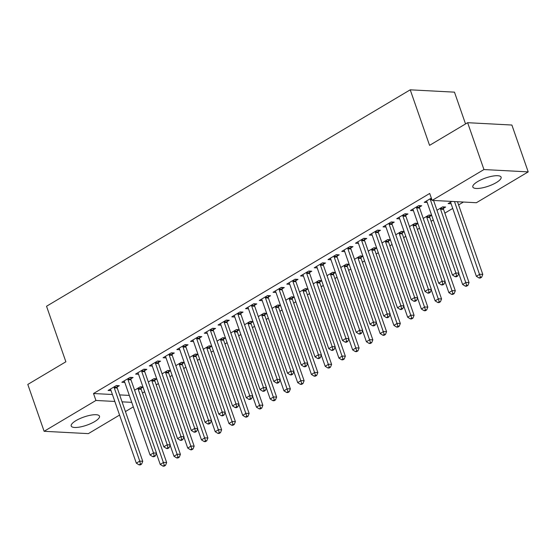 <?xml version="1.0" encoding="UTF-8"?>
<svg xmlns="http://www.w3.org/2000/svg" width="556" height="556" viewBox="0 0 556 556"><rect width="100%" height="100%" fill="white"/><g stroke="black" fill="none" stroke-linecap="round" stroke-linejoin="round"><path stroke-width="0.83" d="M76.019 420.6A14.97 4.33 -19.2 0 1 90.579 415.2A14.97 4.33 -19.2 0 1 99.482 416.173A14.97 4.33 -19.2 0 1 94.673 421.587A14.97 4.33 -19.2 0 1 80.113 426.987A14.97 4.33 -19.2 0 1 71.21 426.021A14.97 4.33 -19.2 0 1 76.019 420.6M477.646 181.597A14.97 4.33 -19.2 0 1 492.206 176.196A14.97 4.33 -19.2 0 1 501.109 177.169A14.97 4.33 -19.2 0 1 496.299 182.583A14.97 4.33 -19.2 0 1 481.739 187.984A14.97 4.33 -19.2 0 1 472.829 187.011A14.97 4.33 -19.2 0 1 477.646 181.597M142.468 393.057L144.643 391.765M156.215 384.877L158.391 383.584M169.955 376.697L172.131 375.404M183.702 368.517L185.878 367.224M197.45 360.337L199.625 359.044M211.19 352.156L213.365 350.864M224.937 343.976L227.112 342.684M238.684 335.796L240.859 334.503M252.424 327.623L254.599 326.323M266.171 319.443L268.346 318.143M279.918 311.263L282.094 309.97M293.658 303.083L295.834 301.79M307.405 294.902L309.581 293.61M321.153 286.722L323.328 285.43M334.893 278.542L337.068 277.249M348.64 270.362L350.815 269.069M362.387 262.182L364.562 260.889M376.127 254.002L378.302 252.709M389.874 245.828L392.049 244.529M403.621 237.648L405.797 236.349M417.361 229.468L419.537 228.175M431.108 221.288L433.284 219.995M444.856 213.108L452.73 208.417M458.596 204.928L463.447 202.043M133.315 406.881L125.434 411.572M119.568 415.061L88.362 433.631L44.119 431.296L95.938 400.459L114.835 401.46M465.539 123.946L454.474 92.157L410.224 89.822L46.537 306.252L65.872 361.782L27.8 384.439L44.119 431.296M410.224 89.822L429.566 145.352L467.638 122.695L511.881 125.03L528.2 171.887L476.381 202.725L432.137 200.389L483.949 169.552L528.2 171.887M156.716 378.775L154.005 378.636L148.327 382.014M156.764 378.928L154.77 380.116M130.855 378.851L133.079 377.531L130.09 377.371L121.84 382.278L124.801 382.438M184.203 362.415L181.499 362.276L175.821 365.653M184.258 362.568L182.264 363.756M158.342 362.491L160.566 361.171L157.577 361.011L149.335 365.917L152.288 366.077M211.69 346.061L208.986 345.915L203.308 349.293M211.746 346.214L209.751 347.396M185.836 346.138L188.06 344.81L185.072 344.65L176.822 349.557L179.783 349.717M239.184 329.701L236.474 329.555L230.803 332.933M239.233 329.854L237.238 331.042M213.323 329.777L215.547 328.45L212.559 328.297L204.309 333.204L207.27 333.357M266.671 313.341L263.968 313.195L258.29 316.579M266.727 313.494L264.732 314.682M240.811 313.417L243.041 312.09L240.046 311.937L231.803 316.844L234.757 316.996M294.166 296.98L291.455 296.841L285.777 300.219M294.214 297.133L292.22 298.322M268.305 297.057L270.529 295.736L267.54 295.577L259.291 300.483L262.251 300.643M321.653 280.62L318.942 280.481L313.271 283.859M321.709 280.773L319.714 281.961M295.792 280.697L298.016 279.376L295.027 279.216L286.778 284.123L289.739 284.283M349.14 264.267L346.437 264.121L340.758 267.499M349.196 264.42L347.201 265.601M323.286 264.343L325.51 263.016L322.515 262.856L314.272 267.763L317.226 267.922M376.634 247.906L373.924 247.761L368.246 251.138M376.683 248.059L374.688 249.241M350.773 247.983L352.997 246.655L350.009 246.496L341.759 251.409L344.72 251.562M404.122 231.546L401.418 231.4L395.74 234.785M404.177 231.699L402.183 232.888M378.261 231.623L380.485 230.295L377.496 230.142L369.253 235.049L372.207 235.202M431.609 215.186L428.905 215.047L423.227 218.425M431.664 215.339L429.67 216.527M405.755 215.262L407.979 213.942L404.99 213.782L396.741 218.689L399.701 218.842M451.104 203.746L448.15 203.593L451.785 201.425M431.338 198.103L424.228 202.328L427.189 202.488M432.137 200.389L429.718 193.446L93.519 393.516L112.416 394.517M119.63 394.899L129.319 395.406M419.495 207.082L421.719 205.762L418.731 205.602L410.488 210.509L413.442 210.668M443.417 208.347L445.641 207.02L442.652 206.867L436.974 210.244M392.008 223.442L394.232 222.122L391.243 221.962L382.994 226.869L385.954 227.022M417.869 223.366L415.158 223.227L409.48 226.605M417.917 223.519L415.923 224.707M364.521 239.803L366.745 238.475L363.749 238.322L355.506 243.229L358.467 243.382M390.375 239.726L387.671 239.58L381.993 242.958M390.43 239.879L388.435 241.068M337.026 256.163L339.25 254.836L336.262 254.676L328.019 259.589L330.973 259.742M362.887 256.087L360.184 255.941L354.506 259.318M362.943 256.24L360.948 257.421M309.539 272.516L311.763 271.196L308.775 271.036L300.525 275.943L303.486 276.103M335.4 272.447L332.69 272.301L327.011 275.679M335.449 272.593L333.454 273.781M282.045 288.877L284.276 287.556L281.28 287.396L273.038 292.303L275.991 292.463M307.906 288.8L305.202 288.661L299.524 292.039M307.961 288.953L305.967 290.142M254.558 305.237L256.782 303.917L253.793 303.757L245.543 308.663L248.504 308.816M280.419 305.161L277.708 305.022L272.037 308.399M280.467 305.313L278.473 306.502M227.07 321.597L229.294 320.27L226.306 320.117L218.056 325.024L221.017 325.177M252.931 321.521L250.221 321.375L244.543 324.753M252.98 321.674L250.985 322.862M199.576 337.958L201.807 336.63L198.812 336.47L190.569 341.384L193.523 341.537M225.437 337.881L222.734 337.735L217.055 341.113M225.493 338.034L223.498 339.216M172.089 354.311L174.313 352.99L171.324 352.831L163.075 357.737L166.035 357.897M197.95 354.241L195.239 354.096L189.568 357.473M197.999 354.387L196.004 355.576M144.602 370.671L146.826 369.351L143.837 369.191L135.588 374.098L138.548 374.257M170.456 370.595L167.752 370.456L162.074 373.834M170.511 370.748L168.517 371.936M117.107 387.032L119.331 385.711L116.343 385.551L108.1 390.458L111.054 390.611M142.968 386.955L140.265 386.816L134.587 390.194M143.024 387.108L141.029 388.296M122.049 401.835L131.737 402.349M467.638 122.695L483.949 169.552M93.519 393.516L95.938 400.459M430.254 198.749L430.261 199.048A1.918 1.501 -87 0 0 430.386 199.757L455.885 272.989L452.452 275.032L426.952 201.8A1.918 1.501 -87 0 0 426.626 201.209L426.452 201.008M433.569 200.466L458.881 273.149L455.885 272.989L456.539 275.908L455.162 276.721L456.358 276.784L457.734 275.971L456.539 275.908M457.734 275.971L458.881 273.149M452.452 275.032L455.162 276.721M450.374 202.266L450.541 202.474A1.918 1.501 93 0 1 450.867 203.065L476.367 276.297L479.807 274.254L482.796 274.407L457.484 201.731M480.46 277.166L479.084 277.986L480.28 278.049L481.656 277.229L480.46 277.166L454.495 201.571M479.084 277.986L476.367 276.297M482.796 274.407L481.656 277.229M416.507 206.922L416.513 207.228A1.918 1.501 -87 0 0 416.639 207.937L442.145 281.169L438.705 283.212L413.205 209.98A1.918 1.501 -87 0 0 412.879 209.39L412.712 209.188M419.46 205.644L419.502 207.388A1.918 1.501 -87 0 0 419.627 208.09L445.134 281.329L442.145 281.169L442.791 284.088L441.422 284.901L442.618 284.964L443.994 284.151L442.791 284.088M443.994 284.151L445.134 281.329M438.705 283.212L441.422 284.901M402.759 215.102L402.766 215.408A1.918 1.501 -87 0 0 402.898 216.117L428.398 289.349L424.965 291.393L399.458 218.16A1.918 1.501 -87 0 0 399.132 217.57L398.965 217.368M405.713 213.817L405.762 215.568A1.918 1.501 -87 0 0 405.887 216.27L431.387 289.502L428.398 289.349L429.051 292.261L427.675 293.081L428.871 293.144L430.247 292.331L429.051 292.261M430.247 292.331L431.387 289.502M424.965 291.393L427.675 293.081M458.769 273.413L462.627 284.477L466.06 282.434L469.049 282.587L443.549 209.355A1.918 1.501 93 0 1 443.424 208.653L443.375 206.901M466.713 285.346L465.337 286.166L466.533 286.229L467.909 285.409L466.713 285.346L440.56 209.202A1.918 1.501 93 0 1 440.435 208.493L440.421 208.187M465.337 286.166L462.627 284.477M469.049 282.587L467.909 285.409M445.029 281.593L448.88 292.658L452.313 290.614L455.308 290.767L429.802 217.535A1.918 1.501 93 0 1 429.677 216.826L429.635 215.082M452.966 293.526L451.59 294.346L452.786 294.409L454.162 293.589L452.966 293.526L426.813 217.375A1.918 1.501 93 0 1 426.688 216.673L426.681 216.367M451.59 294.346L448.88 292.658M455.308 290.767L454.162 293.589M389.019 223.283L389.026 223.588A1.918 1.501 -87 0 0 389.151 224.297L414.651 297.529L411.218 299.573L385.718 226.341A1.918 1.501 -87 0 0 385.391 225.75L385.218 225.541M391.973 221.997L392.015 223.748A1.918 1.501 -87 0 0 392.14 224.45L417.646 297.682L414.651 297.529L415.304 300.442L413.928 301.262L415.123 301.324L416.5 300.504L415.304 300.442M416.5 300.504L417.646 297.682M411.218 299.573L413.928 301.262M375.272 231.463L375.279 231.769A1.918 1.501 -87 0 0 375.404 232.471L400.911 305.71L397.47 307.753L371.971 234.521A1.918 1.501 -87 0 0 371.644 233.93L371.477 233.722M378.226 230.177L378.268 231.921A1.918 1.501 -87 0 0 378.393 232.63L403.899 305.863L400.911 305.71L401.557 308.622L400.188 309.442L401.383 309.504L402.759 308.684L401.557 308.622M402.759 308.684L403.899 305.863M397.47 307.753L400.188 309.442M431.282 289.766L435.133 300.838L438.573 298.787L441.561 298.947L416.062 225.715A1.918 1.501 93 0 1 415.93 225.006L415.888 223.262M439.226 301.706L437.85 302.527L439.045 302.589L440.421 301.769L439.226 301.706L413.066 225.555A1.918 1.501 93 0 1 412.941 224.853L412.934 224.548M437.85 302.527L435.133 300.838M441.561 298.947L440.421 301.769M417.535 297.946L421.392 309.018L424.826 306.968L427.814 307.127L402.315 233.895A1.918 1.501 93 0 1 402.19 233.186L402.141 231.442M425.479 309.887L424.103 310.707L425.298 310.769L426.674 309.949L425.479 309.887L399.326 233.735A1.918 1.501 93 0 1 399.201 233.034L399.187 232.728M424.103 310.707L421.392 309.018M427.814 307.127L426.674 309.949M361.525 239.643L361.532 239.949A1.918 1.501 -87 0 0 361.664 240.651L387.164 313.883L383.73 315.933L358.224 242.701A1.918 1.501 -87 0 0 357.897 242.11L357.73 241.902M364.479 238.357L364.527 240.102A1.918 1.501 -87 0 0 364.653 240.811L390.152 314.043L387.164 313.883L387.817 316.802L386.441 317.622L387.636 317.685L389.012 316.864L387.817 316.802M389.012 316.864L390.152 314.043M383.73 315.933L386.441 317.622M403.795 306.127L407.645 317.191L411.079 315.148L414.074 315.308L388.568 242.075A1.918 1.501 93 0 1 388.442 241.367L388.401 239.622M411.732 318.067L410.356 318.887L411.551 318.949L412.927 318.129L411.732 318.067L385.579 241.916A1.918 1.501 93 0 1 385.454 241.207L385.447 240.908M410.356 318.887L407.645 317.191M414.074 315.308L412.927 318.129M347.785 247.823L347.792 248.129A1.918 1.501 -87 0 0 347.917 248.831L373.417 322.063L369.983 324.113L344.484 250.881A1.918 1.501 -87 0 0 344.157 250.29L343.983 250.082M350.739 246.537L350.78 248.282A1.918 1.501 -87 0 0 350.905 248.991L376.412 322.223L373.417 322.063L374.07 324.982L372.694 325.802L373.889 325.865L375.265 325.045L374.07 324.982M375.265 325.045L376.412 322.223M369.983 324.113L372.694 325.802M390.048 314.307L393.898 325.371L397.338 323.328L400.327 323.488L374.82 250.256A1.918 1.501 93 0 1 374.695 249.547L374.654 247.802M397.985 326.247L396.616 327.067L397.811 327.13L399.187 326.309L397.985 326.247L371.832 250.096A1.918 1.501 93 0 1 371.707 249.387L371.7 249.088M396.616 327.067L393.898 325.371M400.327 323.488L399.187 326.309M334.038 256.003L334.045 256.302A1.918 1.501 -87 0 0 334.17 257.011L359.676 330.243L356.236 332.293L330.737 259.054A1.918 1.501 -87 0 0 330.41 258.47L330.243 258.262M336.992 254.717L337.033 256.462A1.918 1.501 -87 0 0 337.158 257.171L362.665 330.403L359.676 330.243L360.323 333.162L358.954 333.982L360.149 334.045L361.518 333.225L360.323 333.162M361.518 333.225L362.665 330.403M356.236 332.293L358.954 333.982M320.291 264.183L320.298 264.482A1.918 1.501 -87 0 0 320.43 265.191L345.929 338.423L342.496 340.467L316.99 267.234A1.918 1.501 -87 0 0 316.663 266.651L316.496 266.442M323.245 262.898L323.293 264.642A1.918 1.501 -87 0 0 323.418 265.351L348.918 338.583L345.929 338.423L346.583 341.342L345.206 342.162L346.402 342.225L347.778 341.405L346.583 341.342M347.778 341.405L348.918 338.583M342.496 340.467L345.206 342.162M306.551 272.364L306.558 272.662A1.918 1.501 -87 0 0 306.683 273.371L332.182 346.603L328.749 348.647L303.242 275.415A1.918 1.501 -87 0 0 302.923 274.831L302.749 274.622M309.504 271.078L309.546 272.822A1.918 1.501 -87 0 0 309.671 273.531L335.171 346.763L332.182 346.603L332.835 349.522L331.459 350.336L332.655 350.405L334.031 349.585L332.835 349.522M334.031 349.585L335.171 346.763M328.749 348.647L331.459 350.336M292.803 280.544L292.81 280.843A1.918 1.501 -87 0 0 292.936 281.551L318.442 354.784L315.002 356.827L289.502 283.595A1.918 1.501 -87 0 0 289.176 283.004L289.009 282.802M295.757 279.258L295.799 281.002A1.918 1.501 -87 0 0 295.924 281.711L321.431 354.943L318.442 354.784L319.088 357.703L317.719 358.516L318.915 358.578L320.284 357.765L319.088 357.703M320.284 357.765L321.431 354.943M315.002 356.827L317.719 358.516M279.056 288.724L279.063 289.023A1.918 1.501 -87 0 0 279.195 289.732L304.695 362.964L301.262 365.007L275.755 291.775A1.918 1.501 -87 0 0 275.428 291.184L275.262 290.983M282.01 287.438L282.059 289.183A1.918 1.501 -87 0 0 282.184 289.891L307.683 363.124L304.695 362.964L305.348 365.883L303.972 366.696L305.168 366.758L306.544 365.945L305.348 365.883M306.544 365.945L307.683 363.124M301.262 365.007L303.972 366.696M265.316 296.897L265.323 297.203A1.918 1.501 -87 0 0 265.448 297.912L290.948 371.144L287.515 373.187L262.008 299.955A1.918 1.501 -87 0 0 261.688 299.364L261.515 299.163M268.27 295.611L268.312 297.363A1.918 1.501 -87 0 0 268.437 298.065L293.936 371.304L290.948 371.144L291.601 374.056L290.225 374.876L291.42 374.939L292.797 374.125L291.601 374.056M292.797 374.125L293.936 371.304M287.515 373.187L290.225 374.876M251.569 305.077L251.576 305.383A1.918 1.501 -87 0 0 251.701 306.092L277.208 379.324L273.767 381.367L248.268 308.135A1.918 1.501 -87 0 0 247.941 307.544L247.774 307.336M254.523 303.791L254.565 305.543A1.918 1.501 -87 0 0 254.69 306.245L280.196 379.477L277.208 379.324L277.854 382.236L276.485 383.056L277.68 383.119L279.049 382.299L277.854 382.236M279.049 382.299L280.196 379.477M273.767 381.367L276.485 383.056M237.822 313.257L237.829 313.563A1.918 1.501 -87 0 0 237.954 314.272L263.461 387.504L260.02 389.547L234.521 316.315A1.918 1.501 -87 0 0 234.194 315.725L234.027 315.516M240.776 311.972L240.824 313.723A1.918 1.501 -87 0 0 240.95 314.425L266.449 387.657L263.461 387.504L264.114 390.416L262.738 391.236L263.933 391.299L265.309 390.479L264.114 390.416M265.309 390.479L266.449 387.657M260.02 389.547L262.738 391.236M224.082 321.438L224.089 321.743A1.918 1.501 -87 0 0 224.214 322.445L249.713 395.684L246.28 397.728L220.774 324.495A1.918 1.501 -87 0 0 220.454 323.905L220.28 323.696M227.036 320.152L227.077 321.896A1.918 1.501 -87 0 0 227.202 322.605L252.702 395.837L249.713 395.684L250.367 398.596L248.991 399.416L250.186 399.479L251.562 398.659L250.367 398.596M251.562 398.659L252.702 395.837M246.28 397.728L248.991 399.416M210.335 329.618L210.342 329.923A1.918 1.501 -87 0 0 210.467 330.625L235.973 403.858L232.533 405.908L207.034 332.676A1.918 1.501 -87 0 0 206.707 332.085L206.54 331.876M213.289 328.332L213.33 330.076A1.918 1.501 -87 0 0 213.455 330.785L238.962 404.017L235.973 403.858L236.62 406.777L235.251 407.597L236.446 407.659L237.815 406.839L236.62 406.777M237.815 406.839L238.962 404.017M232.533 405.908L235.251 407.597M196.588 337.798L196.595 338.104A1.918 1.501 -87 0 0 196.72 338.806L222.226 412.038L218.786 414.088L193.286 340.849A1.918 1.501 -87 0 0 192.96 340.265L192.793 340.057M199.541 336.512L199.583 338.256A1.918 1.501 -87 0 0 199.715 338.965L225.215 412.198L222.226 412.038L222.88 414.957L221.503 415.777L222.699 415.839L224.075 415.019L222.88 414.957M224.075 415.019L225.215 412.198M218.786 414.088L221.503 415.777M182.848 345.978L182.855 346.277A1.918 1.501 -87 0 0 182.98 346.986L208.479 420.218L205.046 422.261L179.539 349.029A1.918 1.501 -87 0 0 179.22 348.445L179.046 348.237M185.801 344.692L185.843 346.437A1.918 1.501 -87 0 0 185.968 347.146L211.468 420.378L208.479 420.218L209.132 423.137L207.756 423.957L208.952 424.019L210.328 423.199L209.132 423.137M210.328 423.199L211.468 420.378M205.046 422.261L207.756 423.957M169.1 354.158L169.107 354.457A1.918 1.501 -87 0 0 169.232 355.166L194.739 428.398L191.299 430.441L165.799 357.209A1.918 1.501 -87 0 0 165.473 356.625L165.306 356.417M172.054 352.872L172.096 354.617A1.918 1.501 -87 0 0 172.221 355.326L197.727 428.558L194.739 428.398L195.385 431.317L194.016 432.13L195.212 432.2L196.581 431.38L195.385 431.317M196.581 431.38L197.727 428.558M191.299 430.441L194.016 432.13M155.353 362.338L155.36 362.637A1.918 1.501 -87 0 0 155.485 363.346L180.992 436.578L177.552 438.621L152.052 365.389A1.918 1.501 -87 0 0 151.725 364.799L151.559 364.597M158.307 361.052L158.349 362.797A1.918 1.501 -87 0 0 158.481 363.506L183.98 436.738L180.992 436.578L181.645 439.497L180.269 440.31L181.465 440.373L182.841 439.56L181.645 439.497M182.841 439.56L183.98 436.738M177.552 438.621L180.269 440.31M376.301 322.487L380.158 333.551L383.591 331.508L386.58 331.668L361.08 258.436A1.918 1.501 93 0 1 360.955 257.727L360.907 255.982M384.245 334.427L382.869 335.24L384.064 335.31L385.44 334.49L384.245 334.427L358.092 258.276A1.918 1.501 93 0 1 357.96 257.567L357.953 257.268M382.869 335.24L380.158 333.551M386.58 331.668L385.44 334.49M362.554 330.667L366.411 341.731L369.844 339.688L372.84 339.848L347.333 266.616A1.918 1.501 93 0 1 347.208 265.907L347.166 264.163M370.498 342.607L369.121 343.42L370.317 343.483L371.693 342.67L370.498 342.607L344.345 266.456A1.918 1.501 93 0 1 344.22 265.747L344.213 265.448M369.121 343.42L366.411 341.731M372.84 339.848L371.693 342.67M348.814 338.847L352.664 349.912L356.104 347.868L359.093 348.028L333.586 274.789A1.918 1.501 93 0 1 333.461 274.087L333.419 272.343M356.75 350.787L355.381 351.6L356.577 351.663L357.953 350.85L356.75 350.787L330.598 274.636A1.918 1.501 93 0 1 330.472 273.927L330.466 273.621M355.381 351.6L352.664 349.912M359.093 348.028L357.953 350.85M335.066 347.027L338.924 358.092L342.357 356.048L345.345 356.201L319.846 282.969A1.918 1.501 93 0 1 319.721 282.267L319.672 280.516M343.01 358.961L341.634 359.781L342.83 359.843L344.206 359.03L343.01 358.961L316.857 282.816A1.918 1.501 93 0 1 316.725 282.107L316.718 281.802M341.634 359.781L338.924 358.092M345.345 356.201L344.206 359.03M321.319 355.208L325.177 366.272L328.61 364.229L331.598 364.382L306.099 291.149A1.918 1.501 93 0 1 305.974 290.447L305.932 288.696M329.263 367.141L327.887 367.961L329.082 368.023L330.459 367.203L329.263 367.141L303.11 290.996A1.918 1.501 93 0 1 302.985 290.288L302.978 289.982M327.887 367.961L325.177 366.272M331.598 364.382L330.459 367.203M307.579 363.388L311.43 374.452L314.87 372.409L317.858 372.562L292.352 299.33A1.918 1.501 93 0 1 292.227 298.621L292.185 296.876M315.516 375.321L314.147 376.141L315.342 376.203L316.711 375.383L315.516 375.321L289.363 299.17A1.918 1.501 93 0 1 289.238 298.468L289.231 298.162M314.147 376.141L311.43 374.452M317.858 372.562L316.711 375.383M293.832 371.561L297.689 382.632L301.123 380.582L304.111 380.742L278.612 307.51A1.918 1.501 93 0 1 278.486 306.801L278.438 305.056M301.776 383.501L300.4 384.321L301.595 384.384L302.971 383.564L301.776 383.501L275.623 307.35A1.918 1.501 93 0 1 275.491 306.648L275.484 306.342M300.4 384.321L297.689 382.632M304.111 380.742L302.971 383.564M280.085 379.741L283.942 390.812L287.376 388.762L290.364 388.922L264.865 315.69A1.918 1.501 93 0 1 264.739 314.981L264.698 313.236M288.029 391.681L286.653 392.501L287.848 392.564L289.224 391.744L288.029 391.681L261.876 315.53A1.918 1.501 93 0 1 261.751 314.828L261.744 314.522M286.653 392.501L283.942 390.812M290.364 388.922L289.224 391.744M266.345 387.921L270.195 398.986L273.635 396.942L276.624 397.102L251.117 323.87A1.918 1.501 93 0 1 250.992 323.161L250.951 321.417M274.282 399.861L272.913 400.681L274.108 400.744L275.477 399.924L274.282 399.861L248.129 323.71A1.918 1.501 93 0 1 248.004 323.001L247.997 322.702M272.913 400.681L270.195 398.986M276.624 397.102L275.477 399.924M252.598 396.101L256.455 407.166L259.888 405.122L262.877 405.282L237.377 332.05A1.918 1.501 93 0 1 237.252 331.341L237.203 329.597M260.542 408.041L259.165 408.862L260.361 408.924L261.737 408.104L260.542 408.041L234.389 331.89A1.918 1.501 93 0 1 234.257 331.181L234.25 330.883M259.165 408.862L256.455 407.166M262.877 405.282L261.737 408.104M238.851 404.281L242.708 415.346L246.141 413.303L249.13 413.462L223.63 340.23A1.918 1.501 93 0 1 223.505 339.521L223.463 337.777M246.794 416.222L245.418 417.035L246.614 417.104L247.99 416.284L246.794 416.222L220.642 340.07A1.918 1.501 93 0 1 220.517 339.362L220.51 339.063M245.418 417.035L242.708 415.346M249.13 413.462L247.99 416.284M225.11 412.462L228.961 423.526L232.401 421.483L235.39 421.643L209.883 348.41A1.918 1.501 93 0 1 209.758 347.702L209.716 345.957M233.047 424.402L231.678 425.215L232.874 425.277L234.243 424.464L233.047 424.402L206.895 348.251A1.918 1.501 93 0 1 206.769 347.542L206.762 347.243M231.678 425.215L228.961 423.526M235.39 421.643L234.243 424.464M211.363 420.642L215.214 431.706L218.654 429.663L221.642 429.823L196.143 356.591A1.918 1.501 93 0 1 196.018 355.882L195.969 354.137M219.307 432.582L217.931 433.395L219.127 433.458L220.503 432.644L219.307 432.582L193.147 356.431A1.918 1.501 93 0 1 193.022 355.722L193.015 355.423M217.931 433.395L215.214 431.706M221.642 429.823L220.503 432.644M197.616 428.822L201.474 439.886L204.907 437.843L207.895 438.003L182.396 364.764A1.918 1.501 93 0 1 182.271 364.062L182.229 362.31M205.56 440.755L204.184 441.575L205.379 441.638L206.756 440.825L205.56 440.755L179.407 364.611A1.918 1.501 93 0 1 179.282 363.902L179.275 363.596M204.184 441.575L201.474 439.886M207.895 438.003L206.756 440.825M141.613 370.518L141.62 370.817A1.918 1.501 -87 0 0 141.745 371.526L167.245 444.758L163.811 446.802L138.305 373.569A1.918 1.501 -87 0 0 137.985 372.979L137.812 372.777M144.567 369.233L144.609 370.977A1.918 1.501 -87 0 0 144.734 371.686L170.233 444.918L167.245 444.758L167.898 447.677L166.522 448.49L167.717 448.553L169.094 447.74L167.898 447.677M169.094 447.74L170.233 444.918M163.811 446.802L166.522 448.49M183.876 437.002L187.726 448.067L191.167 446.023L194.155 446.176L168.649 372.944A1.918 1.501 93 0 1 168.524 372.242L168.482 370.491M191.813 448.935L190.444 449.755L191.639 449.818L193.008 448.998L191.813 448.935L165.66 372.791A1.918 1.501 93 0 1 165.535 372.082L165.528 371.776M190.444 449.755L187.726 448.067M194.155 446.176L193.008 448.998M127.866 378.692L127.873 378.997A1.918 1.501 -87 0 0 127.998 379.706L153.498 452.938L150.064 454.982L124.565 381.75A1.918 1.501 -87 0 0 124.238 381.159L124.064 380.957M130.82 377.406L130.862 379.157A1.918 1.501 -87 0 0 130.987 379.859L156.493 453.098L153.498 452.938L154.151 455.857L152.775 456.671L153.977 456.733L155.346 455.92L154.151 455.857M155.346 455.92L156.493 453.098M150.064 454.982L152.775 456.671M170.129 445.182L173.979 456.247L177.42 454.203L180.408 454.356L154.909 381.124A1.918 1.501 93 0 1 154.776 380.422L154.735 378.671M178.073 457.115L176.697 457.935L177.892 457.998L179.268 457.178L178.073 457.115L151.913 380.971A1.918 1.501 93 0 1 151.788 380.262L151.781 379.957M176.697 457.935L173.979 456.247M180.408 454.356L179.268 457.178M114.119 386.872L114.126 387.178A1.918 1.501 -87 0 0 114.251 387.886L139.758 461.119L136.317 463.162L110.818 389.93A1.918 1.501 -87 0 0 110.491 389.339L110.324 389.13M117.073 385.586L117.114 387.337A1.918 1.501 -87 0 0 117.246 388.039L142.746 461.272L139.758 461.119L140.411 464.031L139.035 464.851L140.23 464.913L141.606 464.1L140.411 464.031M141.606 464.1L142.746 461.272M136.317 463.162L139.035 464.851M156.382 453.355L160.239 464.427L163.672 462.377L166.661 462.536L141.161 389.304A1.918 1.501 93 0 1 141.036 388.595L140.995 386.851M164.326 465.296L162.95 466.116L164.145 466.178L165.521 465.358L164.326 465.296L138.173 389.144A1.918 1.501 93 0 1 138.048 388.442L138.041 388.137M162.95 466.116L160.239 464.427M166.661 462.536L165.521 465.358M430.261 199.048L431.692 199.124M430.386 199.757L431.942 199.84M416.513 207.228L419.502 207.388M416.639 207.937L419.627 208.09M402.766 215.408L405.762 215.568M402.898 216.117L405.887 216.27M443.549 209.355L440.56 209.202M443.424 208.653L440.435 208.493M429.802 217.535L426.813 217.375M429.677 216.826L426.688 216.673M389.026 223.588L392.015 223.748M389.151 224.297L392.14 224.45M375.279 231.769L378.268 231.921M375.404 232.471L378.393 232.63M416.062 225.715L413.066 225.555M415.93 225.006L412.941 224.853M402.315 233.895L399.326 233.735M402.19 233.186L399.201 233.034M361.532 239.949L364.527 240.102M361.664 240.651L364.653 240.811M388.568 242.075L385.579 241.916M388.442 241.367L385.454 241.207M347.792 248.129L350.78 248.282M347.917 248.831L350.905 248.991M374.82 250.256L371.832 250.096M374.695 249.547L371.707 249.387M334.045 256.302L337.033 256.462M334.17 257.011L337.158 257.171M320.298 264.482L323.293 264.642M320.43 265.191L323.418 265.351M306.558 272.662L309.546 272.822M306.683 273.371L309.671 273.531M292.81 280.843L295.799 281.002M292.936 281.551L295.924 281.711M279.063 289.023L282.059 289.183M279.195 289.732L282.184 289.891M265.323 297.203L268.312 297.363M265.448 297.912L268.437 298.065M251.576 305.383L254.565 305.543M251.701 306.092L254.69 306.245M237.829 313.563L240.824 313.723M237.954 314.272L240.95 314.425M224.089 321.743L227.077 321.896M224.214 322.445L227.202 322.605M210.342 329.923L213.33 330.076M210.467 330.625L213.455 330.785M196.595 338.104L199.583 338.256M196.72 338.806L199.715 338.965M182.855 346.277L185.843 346.437M182.98 346.986L185.968 347.146M169.107 354.457L172.096 354.617M169.232 355.166L172.221 355.326M155.36 362.637L158.349 362.797M155.485 363.346L158.481 363.506M361.08 258.436L358.092 258.276M360.955 257.727L357.96 257.567M347.333 266.616L344.345 266.456M347.208 265.907L344.22 265.747M333.586 274.789L330.598 274.636M333.461 274.087L330.472 273.927M319.846 282.969L316.857 282.816M319.721 282.267L316.725 282.107M306.099 291.149L303.11 290.996M305.974 290.447L302.985 290.288M292.352 299.33L289.363 299.17M292.227 298.621L289.238 298.468M278.612 307.51L275.623 307.35M278.486 306.801L275.491 306.648M264.865 315.69L261.876 315.53M264.739 314.981L261.751 314.828M251.117 323.87L248.129 323.71M250.992 323.161L248.004 323.001M237.377 332.05L234.389 331.89M237.252 331.341L234.257 331.181M223.63 340.23L220.642 340.07M223.505 339.521L220.517 339.362M209.883 348.41L206.895 348.251M209.758 347.702L206.769 347.542M196.143 356.591L193.147 356.431M196.018 355.882L193.022 355.722M182.396 364.764L179.407 364.611M182.271 364.062L179.282 363.902M141.62 370.817L144.609 370.977M141.745 371.526L144.734 371.686M168.649 372.944L165.66 372.791M168.524 372.242L165.535 372.082M127.873 378.997L130.862 379.157M127.998 379.706L130.987 379.859M154.909 381.124L151.913 380.971M154.776 380.422L151.788 380.262M114.126 387.178L117.114 387.337M114.251 387.886L117.246 388.039M141.161 389.304L138.173 389.144M141.036 388.595L138.048 388.442"/></g></svg>
